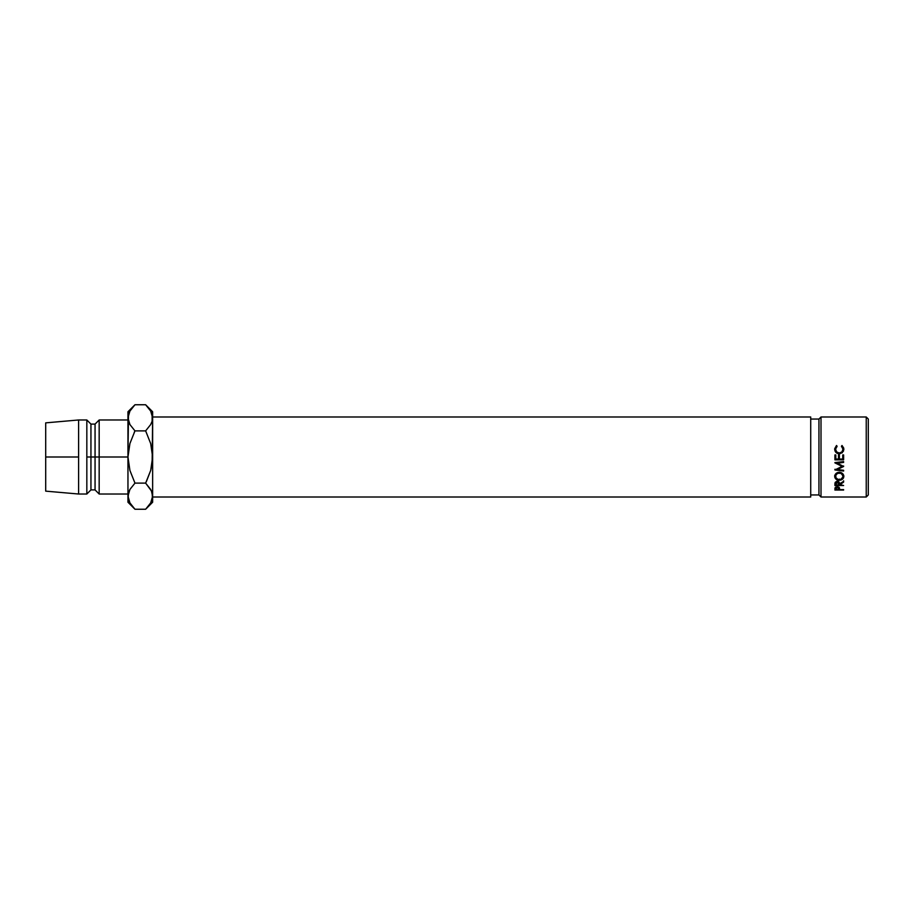 <?xml version="1.0" encoding="UTF-8"?>
<svg xmlns="http://www.w3.org/2000/svg" width="914" height="914" viewBox="0 0 914 914"><rect width="100%" height="100%" fill="white"/><g stroke="black" fill="none" stroke-linecap="round" stroke-linejoin="round"><path stroke-width="1.37" d="M866.244 497.01L868.3 494.954L868.3 419.046L866.244 416.99L866.244 497.01L866.244 416.99L821.001 416.99L818.944 419.046L818.944 494.954L821.001 497.01L821.001 416.99L821.001 497.01L866.244 497.01L821.001 497.01L818.944 494.954L818.944 419.046L810.718 419.046L818.944 419.046L821.001 416.99L866.244 416.99L868.3 419.046L868.3 494.954L866.244 497.01M836.516 445.495L837.041 446.158L835.59 449.231L836.63 451.916L839.281 453.047L841.943 451.893L842.948 449.174L841.497 446.158L842.023 445.495L843.736 448.111L843.496 451.116L840.057 453.755L835.967 452.453L834.722 448.625L836.516 445.495L834.688 449.185C834.882 451.996 836.401 453.55 839.223 453.824L842.32 452.716L843.851 449.174L842.023 445.495L841.497 446.158L842.948 449.174C842.845 451.527 841.623 452.818 839.281 453.047C836.984 452.796 835.75 451.527 835.59 449.231L837.041 446.158L836.516 445.495M834.916 459.845L834.916 454.932L835.807 454.932L835.807 459.057L838.492 459.057L838.492 454.932L839.383 454.932L839.383 459.057L842.731 459.057L842.731 454.932L843.622 454.932L843.622 459.845L834.916 459.845L843.622 459.845L843.622 454.932L842.731 454.932L842.731 459.057L839.383 459.057L839.383 454.932L838.492 454.932L838.492 459.057L835.807 459.057L835.807 454.932L834.916 454.932L834.916 459.845M843.622 462.118L837.361 462.907L843.622 461.616L843.622 462.393L837.361 463.227L843.622 466.471L837.338 469.51L843.622 470.299L843.622 471.03L834.916 469.956L842.057 466.391L834.916 462.77L843.622 461.616L843.622 462.393L837.361 463.227L843.622 466.471L837.338 468.871L837.338 469.51L843.622 466.471M843.622 482.101L843.622 481.347L839.6 483.803L837.247 481.438L835.03 482.798L834.916 484.271L835.316 482.249L836.493 481.518L839.132 482.192L839.6 483.803L843.622 481.347L843.622 482.101L839.6 484.511L843.622 485.528L834.916 485.528L843.622 485.528L839.6 484.968L843.622 482.101L843.622 480.81M838.812 472.298L842.514 473.498L843.771 475.6L843.519 477.908L840.206 480.204L836.047 479.199L834.779 477.222L836.002 473.521L838.812 472.298M834.916 490.053L835.339 487.391L837.247 486.751L839.121 487.368L839.6 489.607L843.622 489.607L834.916 490.053L843.622 490.053L839.6 489.607L839.463 487.882L837.247 486.751L835.042 487.836L834.916 489.059M810.718 494.954L818.944 494.954L810.718 494.954M152.638 497.01L810.718 497.01L810.718 416.99L152.638 416.99L810.718 416.99L810.718 497.01L152.638 497.01M99.169 457L127.96 457L127.96 502.243L128.463 492.806L129.902 489.47L134.964 483.118L129.914 489.458L134.964 483.118L129.914 470.436L127.96 457L99.169 457L99.169 419.983L99.169 457L95.056 457L99.169 457L99.169 494.017L99.169 457M45.7 422.862L45.7 457L45.7 422.862L78.604 419.983L78.604 457L78.604 419.983L86.83 419.983L86.83 457L86.83 419.983L90.943 424.096L90.943 457L90.943 424.096L95.056 424.096L95.056 457L95.056 424.096L99.169 419.983L127.96 419.983M90.943 457L95.056 457L86.83 457L90.943 457L90.943 489.904L90.943 457M78.604 457L45.7 457L78.604 457L78.604 494.017L78.604 457M128.474 414.385L127.96 457L129.914 443.553L134.964 430.882L129.925 424.564L128.474 421.251L127.96 411.757L127.96 496.176L129.902 489.47L134.964 483.118L145.634 483.118L150.673 489.436L152.124 492.749L152.638 502.243L152.638 457L152.638 496.176L150.696 502.894L145.634 509.247L150.673 502.929M45.7 457L45.7 491.138L45.7 457M45.7 491.138L78.604 494.017L86.83 494.017L86.83 457L86.83 494.017L90.943 489.904L95.056 489.904L95.056 457L95.056 489.904L99.169 494.017L127.96 494.017M127.96 495.994L129.925 502.929L128.474 499.615M145.646 430.882L150.684 443.564L152.638 457L150.684 470.447L145.634 483.118L134.964 483.118L129.914 470.436L127.96 457L129.914 443.553L134.964 430.882L145.634 430.882L150.684 424.542L145.634 430.882L150.684 443.564L152.638 457L152.638 417.824L152.124 463.821L150.684 470.447L146.343 481.678M129.902 502.894L134.964 509.247L145.634 509.247L134.964 509.247L129.857 502.803M133.65 507.887L134.952 509.235M129.262 501.637L129.811 502.723M128.463 414.442L129.902 411.106L134.964 404.753L145.634 404.753L150.673 411.072L152.638 417.824L152.638 411.757L152.135 421.194L150.696 424.53L145.634 430.882L134.964 430.882L129.925 424.564L127.96 417.824L129.902 411.106L134.964 404.753L129.925 411.072M134.952 430.882L134.255 432.322M151.336 412.363L150.65 411.026M146.948 406.113L145.646 404.765M152.135 414.442L152.135 421.194L150.696 424.53L145.634 430.882M152.124 499.615L150.696 502.894L145.634 509.247L152.638 502.243M152.638 496.371L151.393 490.829M151.507 491.081L145.634 483.118M152.638 496.176L152.135 499.558M152.638 411.757L145.634 404.753L150.673 411.072L152.124 414.385M145.634 404.753L134.964 404.753L127.96 411.757M839.566 488.35L838.732 488.35L839.566 488.35M835.807 488.35L834.95 488.35L835.807 488.35M837.258 485.711L837.258 487.265L838.732 488.704L838.732 487.071L838.709 489.607L835.807 489.607L838.709 489.607L837.258 485.711M835.807 487.025L835.807 489.607L837.258 487.265L835.807 488.659L835.807 487.025M843.851 476.388C843.588 473.909 842.068 472.538 839.269 472.287C836.436 472.538 834.916 473.932 834.688 476.445C834.95 478.845 836.493 480.124 839.303 480.273C842.091 480.079 843.611 478.787 843.851 476.388M843.816 475.897L842.48 478.068L843.828 475.76M839.303 479.073L839.303 480.273L839.303 479.073M836.139 478.125L834.733 475.92M834.688 475.451L836.047 478.056M840.709 472.424L842.685 474.206L842.948 476.411C842.799 478.399 841.577 479.473 839.303 479.633C837.018 479.45 835.773 478.376 835.59 476.411C835.739 474.389 836.961 473.246 839.269 472.995C841.543 473.189 842.777 474.332 842.948 476.411L841.326 472.709M837.315 472.664L835.59 475.417L837.635 472.504M839.269 472.172L839.269 472.995L839.269 472.172M835.59 475.417L835.59 476.411L835.59 475.417M839.6 483.095L839.6 484.511L839.6 483.095M839.6 484.054L838.721 484.054L839.6 484.054M835.807 484.054L834.916 484.054L835.807 484.054M834.916 485.528L834.916 484.271M838.492 481.335L838.709 483.529L838.675 481.804M837.247 480.764L838.721 483.803L838.721 482.432L838.709 484.968L835.807 484.968L838.709 484.968L837.247 480.764M835.807 482.398L835.807 484.968L837.247 482.044L835.807 483.78L835.807 482.398M843.622 461.616L834.916 462.575L842.057 465.912L834.916 462.575M834.916 462.872L842.057 466.391L834.916 469.956L834.916 469.282L843.622 470.31L834.916 469.282M834.916 469.956L843.622 471.03L843.622 470.299L837.338 469.51L843.622 465.991M834.916 455.035L835.807 455.035L834.916 455.035M838.492 455.035L839.383 455.035L838.492 455.035M842.731 458.954L842.731 455.035L843.622 455.035L842.731 455.035M843.622 459.696L834.916 459.696L843.622 459.696M835.59 449.631L835.59 449.631C835.75 451.813 836.973 453.024 839.281 453.241L839.281 453.241C841.6 453.013 842.822 451.79 842.948 449.585L841.943 452.156L839.281 453.241L836.618 452.179L835.59 449.631M841.497 446.718L842.023 445.495L843.851 449.574L842.811 446.775L842.023 446.089L841.497 446.718M834.688 449.585L836.516 446.089L837.041 446.718L836.516 446.089L835.819 446.66L834.688 449.585M843.736 448.568L843.394 447.62M835.853 475.143L835.864 477.656L838.058 479.462L840.731 479.393L842.891 477.051L842.685 475.143L840.709 473.258L837.635 473.338L835.853 475.143M134.964 509.247L127.96 502.243M838.732 488.693L838.732 487.071M838.721 483.803L838.721 482.432"/></g></svg>
